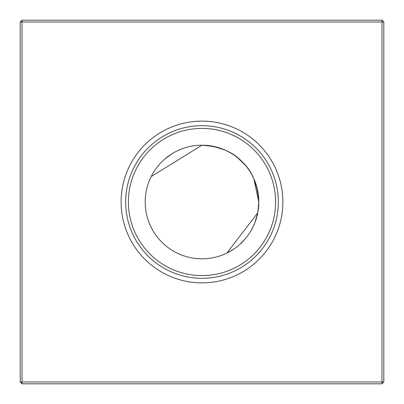 <?xml version="1.0" encoding="UTF-8"?>
<svg xmlns="http://www.w3.org/2000/svg" width="404" height="404" viewBox="0 0 404 404"><rect width="100%" height="100%" fill="white"/><g stroke="black" fill="none" stroke-linecap="round" stroke-linejoin="round"><path stroke-width="0.61" d="M151.212 176.543L202 145.188C219.685 146.339 233.073 151.884 242.173 161.827C252.126 170.953 257.676 184.34 258.812 202L258.545 207.484L258.812 202L257.772 212.822L226.856 253.086M165.241 158.681L172.351 153.54L165.241 158.681M176.619 151.172L181.199 149.132L176.619 151.172M252.859 227.321L254.853 222.836L257.762 212.863L254.853 222.836M250.515 231.568L252.828 227.386L250.435 231.694M245.253 238.835L239.547 244.637L245.253 238.835M233.648 249.182L227.043 252.995M257.494 189.835L258.812 202A56.812 56.812 0 0 0 202 145.188A56.812 56.812 0 0 0 145.188 202A56.812 56.812 0 0 0 202 258.812A56.812 56.812 0 0 0 258.812 202L258.545 207.484L258.812 202L258.545 207.484L258.812 202L258.545 207.484L258.812 202L253.798 178.664M121.124 202A80.876 80.876 0 0 0 202 282.876A80.876 80.876 0 0 0 282.876 202A80.876 80.876 0 0 0 202 121.124A80.876 80.876 0 0 0 121.124 202M125.669 202A76.331 76.331 0 0 0 202 278.331A76.331 76.331 0 0 0 278.331 202A76.331 76.331 0 0 0 202 125.669A76.331 76.331 0 0 0 125.669 202M128.396 202A73.604 73.604 0 0 0 202 275.604A73.604 73.604 0 0 0 275.604 202A73.604 73.604 0 0 0 202 128.396A73.604 73.604 0 0 0 128.396 202M22.018 20.2L381.982 20.2L383.8 22.018L383.8 381.982L381.982 383.8L22.018 383.8L22.018 381.982L381.982 381.982L381.982 22.018L22.018 22.018L22.018 381.982L20.2 381.982L20.2 22.018L22.018 22.018L22.018 20.2L20.2 22.018M245.405 165.342L242.173 161.827L245.405 165.342L242.173 161.827L245.405 165.342L242.173 161.827L245.405 165.342L242.173 161.827L245.405 165.342L242.173 161.827L237.633 157.752L245.329 165.251L237.633 157.752M214.201 146.516L202 145.188M253.737 178.533L251.01 173.266M214.272 146.531L225.321 150.192L214.272 146.531M225.467 150.263L230.275 152.722L225.467 150.263M238.658 158.595L241.774 161.433L238.658 158.595M253.808 178.679L257.469 189.728L253.808 178.684M381.982 383.8L381.982 381.982L383.8 381.982M381.982 20.2L381.982 22.018L383.8 22.018M20.2 381.982L22.018 383.8"/></g></svg>
